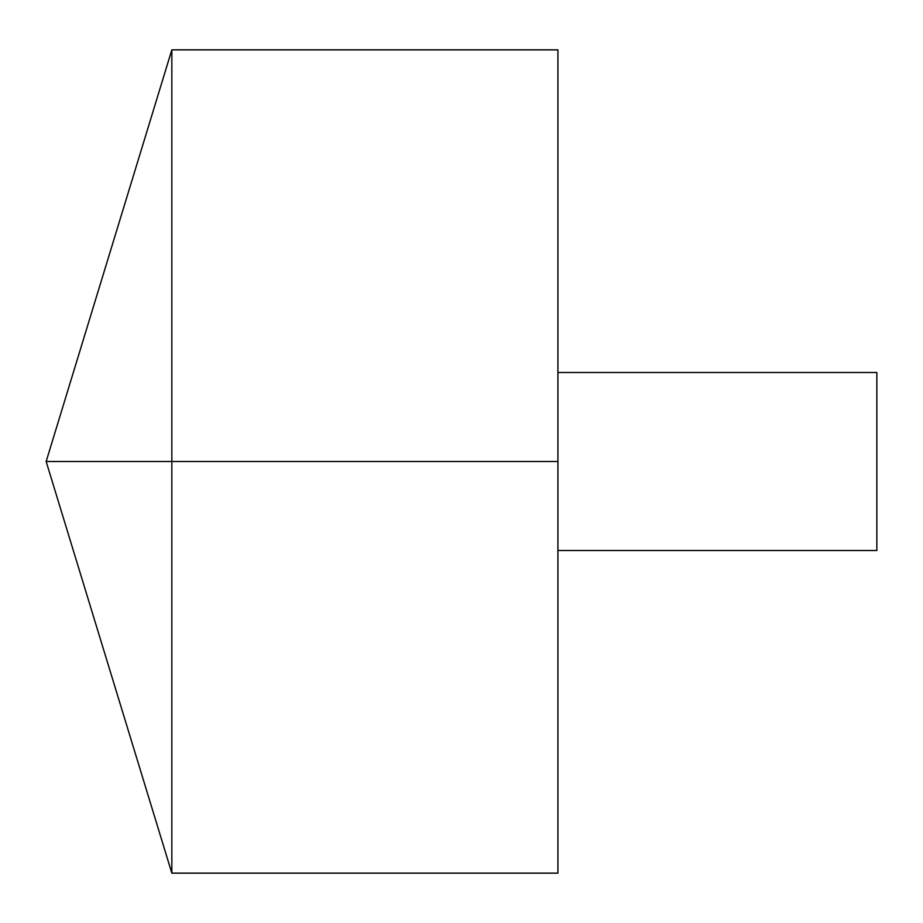 <?xml version="1.0" encoding="UTF-8"?>
<svg xmlns="http://www.w3.org/2000/svg" width="923" height="923" viewBox="0 0 923 923"><rect width="100%" height="100%" fill="white"/><g stroke="black" fill="none" stroke-linecap="round" stroke-linejoin="round"><path stroke-width="1.38" d="M171.84 873.146L46.15 461.5L171.84 49.854L171.84 873.146L557.919 873.146L557.919 49.854L171.84 49.854M557.919 372.5L876.85 372.5L876.85 550.5L557.919 550.5M557.919 461.5L46.15 461.5L557.919 461.5"/></g></svg>
